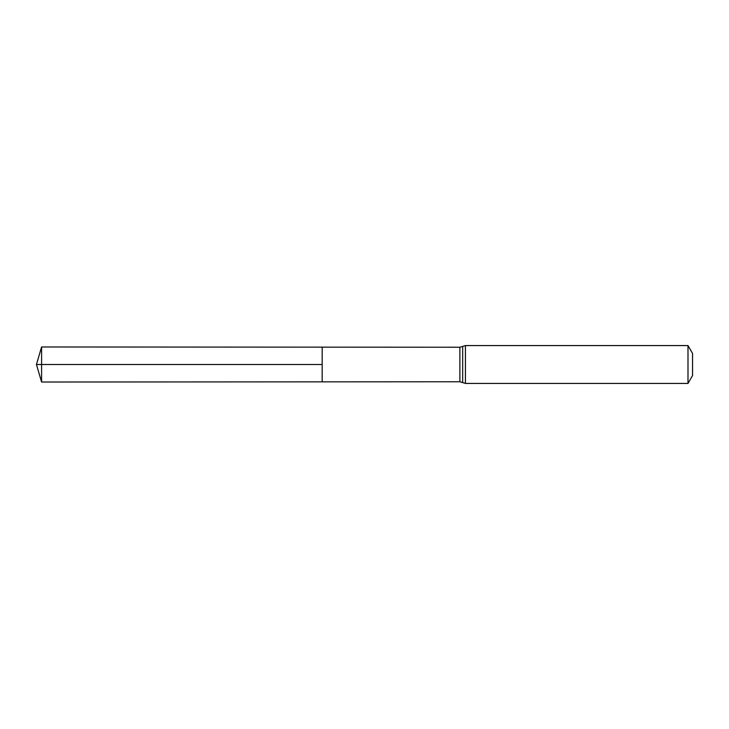 <?xml version="1.0" encoding="UTF-8"?>
<svg xmlns="http://www.w3.org/2000/svg" width="729" height="729" viewBox="0 0 729 729"><rect width="100%" height="100%" fill="white"/><g stroke="black" fill="none" stroke-linecap="round" stroke-linejoin="round"><path stroke-width="0.55" stroke-dasharray="3.65 2.73" d="M322.172 347.15L322.172 381.85L322.172 347.15M692.55 353.456L692.55 375.544M687.994 345.573L687.994 383.427M41.589 346.977L41.589 382.023M41.589 364.5L322.172 364.5M459.89 347.232L459.89 381.768M465.439 345.573L465.439 383.427M462.66 346.403L462.66 382.597"/><path stroke-width="1.09" d="M322.172 364.5L322.172 347.15L41.589 346.977L41.589 382.023L322.172 381.85L322.172 347.15L459.89 347.232L459.89 381.768L322.172 381.85L322.172 364.5M687.994 345.573L687.994 383.427L692.55 375.544L692.55 353.456L687.994 345.573L465.439 345.573L459.89 347.232M41.589 382.023L36.45 364.5L322.172 364.5L41.589 364.5M687.994 383.427L465.439 383.427L465.439 345.573M465.439 383.427L462.66 382.597L462.66 346.403M462.66 382.597L459.89 381.768M36.45 364.5L41.589 346.977"/></g></svg>
